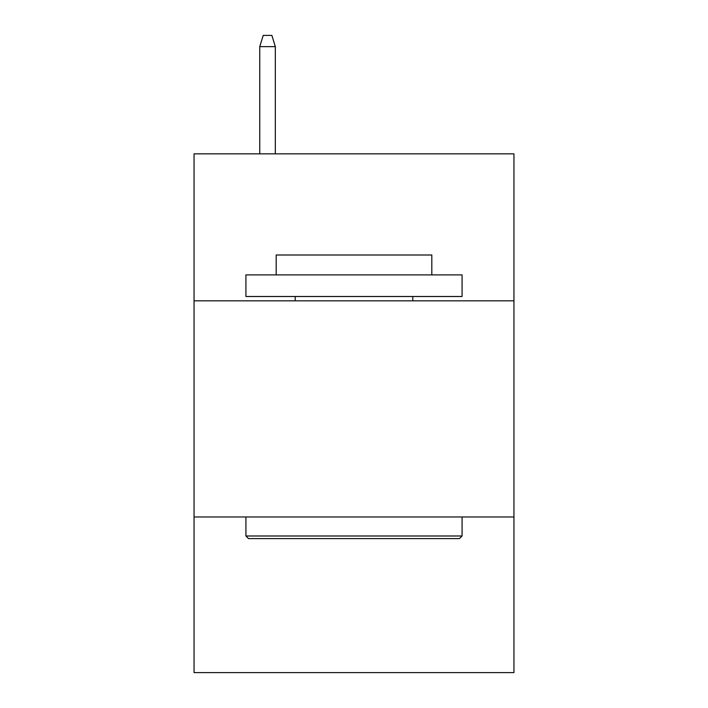 <?xml version="1.0" encoding="UTF-8"?>
<svg xmlns="http://www.w3.org/2000/svg" width="708" height="708" viewBox="0 0 708 708"><rect width="100%" height="100%" fill="white"/><g stroke="black" fill="none" stroke-linecap="round" stroke-linejoin="round"><path stroke-width="1.06" d="M513.946 300.829L513.946 153.848L194.054 153.848L194.054 300.829L513.946 300.829L513.946 672.6L194.054 672.6L194.054 300.829M513.946 516.973L194.054 516.973M248.517 538.593L245.924 535.991L462.076 535.991L459.483 538.593L248.517 538.593M462.076 274.89L462.076 296.502L245.924 296.502L245.924 274.89L462.076 274.89M276.191 274.89L276.191 255.004L431.809 255.004L431.809 274.89M462.076 516.973L462.076 535.991M245.924 516.973L245.924 535.991M412.791 296.502L412.791 300.829M295.209 296.502L295.209 300.829M275.324 153.848L275.324 46.64L259.756 46.64L259.756 153.848M259.756 46.64L263.217 35.4L271.863 35.4L275.324 46.64"/></g></svg>
